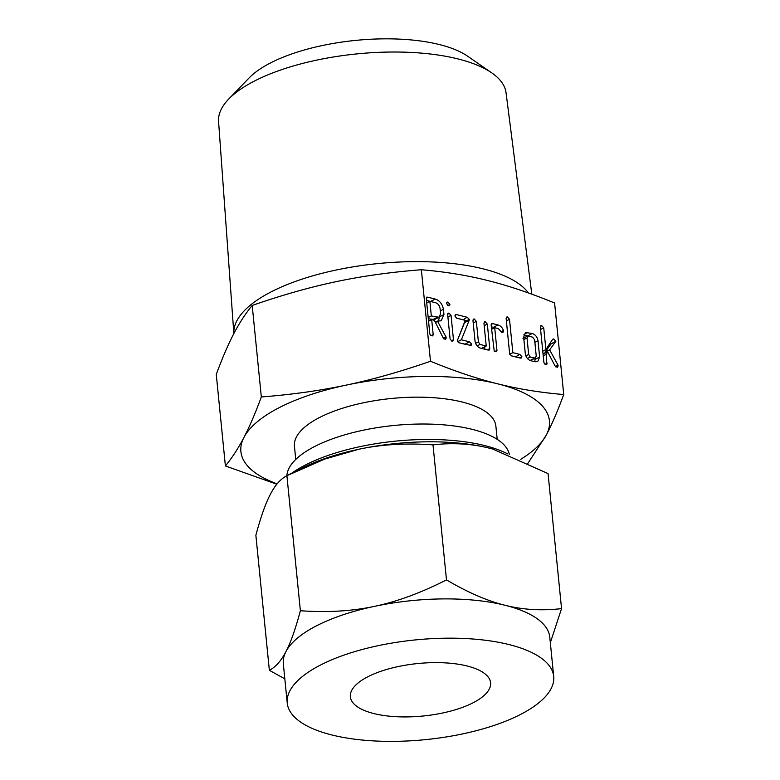 <?xml version="1.0" encoding="UTF-8"?>
<svg xmlns="http://www.w3.org/2000/svg" width="780" height="780" viewBox="0 0 780 780"><rect width="100%" height="100%" fill="white"/><g stroke="black" fill="none" stroke-linecap="round" stroke-linejoin="round"><path stroke-width="1.17" d="M448.207 305.75L446.569 303.566L447.847 302.084L449.943 304.415L449.348 305.731L448.207 305.75M447.174 302.113L447.847 302.084L446.755 302.64M452.488 341.123L453.18 340.772L451.766 341.104L450.089 338.861L447.661 314.564L448.968 313.082L451.045 315.403L453.463 339.7L452.848 341.006M448.334 313.131L447.876 313.648M467.142 317.245L469.326 319.371L469.19 320.278L461.37 339.797L469.599 341.854L471.724 344.175L471.071 345.501L459.03 342.79L457.265 340.772L465.231 320.336L456.573 318.181L454.877 315.968L456.212 314.515L467.142 317.245L463.018 319.79M455.491 314.545L456.212 314.515L455.032 315.11M484.146 322.325L485.248 321.76L487.334 324.119L489.781 348.631L489.274 350.025L488.036 350.035L480.392 348.124C477.418 347.061 475.624 344.672 475.01 340.957L472.973 320.531L474.26 319.02L476.356 321.389L478.403 341.903L479.993 344.448L486.223 346.008L483.951 323.281L485.248 321.76L484.624 321.808M473.626 319.069L473.158 319.585M502.778 332.485L501.852 332.446L498.293 328.594L494.695 327.697L496.957 350.425L496.538 351.702L494.237 351.195L491.137 325.065L492.473 323.573L497.981 324.948C500.409 325.63 502.252 327.464 503.5 330.437L502.954 332.416M491.585 323.593L492.473 323.573L491.147 324.246M519.782 354.383L521.917 356.704L521.264 358.03L520.153 358.059L511.349 355.856L509.633 353.603L506.132 318.464L507.419 316.963L509.506 319.322L512.84 352.657L519.782 354.383L515.473 356.889M506.785 317.011L506.317 317.528M532.204 333.489C535.314 334.483 537.245 336.901 538.015 340.762L539.643 357.094L537.703 361.608L535.031 361.774L530.663 360.682C527.69 359.619 525.895 357.23 525.281 353.515L523.643 337.174L525.603 332.553L532.204 333.489L523 338.491M261.329 396.971C291.983 394.582 320.375 390.604 346.505 385.047C372.518 379.597 400.51 371.67 430.492 361.267C454.73 371.212 477.126 378.739 497.708 383.838C518.193 388.986 540.208 392.564 563.735 394.543L554.6 303.01C530.371 293.065 507.965 285.548 487.383 280.449C466.898 275.291 444.892 271.723 421.356 269.734C390.702 272.132 362.31 276.101 336.18 281.658C310.167 287.108 282.175 295.035 252.194 305.448C245.368 313.794 239.177 323.31 233.639 334.006C228.111 344.575 222.32 358.049 216.265 374.429L225.4 465.962C232.226 457.616 238.407 448.09 243.955 437.395C249.483 426.835 255.274 413.361 261.329 396.971L252.194 305.448M430.492 361.267L421.356 269.734M557.32 367.292L555.019 365.878L547.638 351.809L546.361 354.266L546.819 364.387L544.518 363.88L543.865 362.271L540.345 327.015L541.632 325.504L543.728 327.853L545.893 349.586L552.62 339.31L553.683 338.93L555.847 341.357L549.627 349.849L557.983 365.05L557.534 367.214M550.582 342.43L551.187 343.736L555.847 341.357L550.914 344.097L544.966 352.228L549.627 349.849M540.998 325.562L540.53 326.069M552.62 339.31L553.683 338.93L552.464 339.553M445.351 339.329L443.381 338.325L434.343 320.287L431.691 319.625L433.183 334.581L432.773 335.887L430.462 335.38L429.809 333.791L426.309 298.662L427.625 297.16L435.22 299.062C439.589 300.476 442.319 303.878 443.43 309.29L443.956 314.535L441.168 320.824L437.463 321.067L445.906 336.814L446.287 337.886L445.575 339.251M426.748 297.18L427.625 297.16L426.319 297.823M276.822 484.234L225.4 465.962M563.735 394.543C557.71 410.875 551.918 424.349 546.361 434.967L527.807 463.525M528.44 292.968A150.355 56.267 174.3 0 0 418.577 261.631A150.355 56.267 174.3 0 0 271.615 291.632A150.355 56.267 174.3 0 0 233.844 333.616L218.576 121.475A144.456 54.064 174.3 0 1 228.686 99.099A144.456 54.064 174.3 0 1 254.855 80.837A144.456 54.064 174.3 0 1 491.722 72.852A144.456 54.064 174.3 0 1 506.054 92.791L531.804 294.177M520.748 459.293A155.035 58.022 174.3 0 0 546.361 434.967A155.035 58.022 174.3 0 0 497.708 383.838A155.035 58.022 174.3 0 0 346.505 385.047A155.035 58.022 174.3 0 0 279.767 407.365A155.035 58.022 174.3 0 0 243.955 437.395A155.035 58.022 174.3 0 0 277.134 483.853M295.756 459.44L294.44 446.228A101.215 37.879 -5.7 0 1 319.819 417.368A101.215 37.879 -5.7 0 1 429.205 397.449A101.215 37.879 -5.7 0 1 495.875 426.124L497.201 439.335M228.686 99.099L249.132 77.922A119.925 44.879 -5.7 0 1 270.855 62.761A119.925 44.879 -5.7 0 1 467.493 56.131L491.722 72.852M509.34 454.516A111.871 41.866 174.3 0 0 433.973 424.242A111.871 41.866 174.3 0 0 314.983 446.335A111.871 41.866 174.3 0 0 286.884 475.702C280.605 478.92 275.067 485.17 270.29 494.452C265.512 503.539 260.705 517.14 255.869 535.275L269.353 670.303C275.642 667.075 281.18 660.826 285.968 651.553C290.745 642.466 295.552 628.856 300.378 610.73C327.249 612.641 351.975 611.179 374.527 606.343A133.887 50.115 174.3 0 0 316.894 625.609A133.887 50.115 174.3 0 0 285.968 651.553A133.887 50.115 174.3 0 0 283.325 663.8L287.245 703.072A133.887 50.115 -5.7 0 1 320.814 664.882A133.887 50.115 -5.7 0 1 465.514 638.547A133.887 50.115 -5.7 0 1 553.702 676.475A133.887 50.115 -5.7 0 1 520.124 714.665A133.887 50.115 -5.7 0 1 375.433 741A133.887 50.115 -5.7 0 1 287.245 703.072M291.574 473.343A127.199 47.609 -5.7 0 1 305.711 464.851A127.199 47.609 -5.7 0 1 507.663 453.882M472.924 702.868A70.473 26.374 -5.7 0 1 396.767 716.732A70.473 26.374 -5.7 0 1 350.347 696.774A70.473 26.374 -5.7 0 1 368.023 676.669A70.473 26.374 -5.7 0 1 444.181 662.815A70.473 26.374 -5.7 0 1 490.591 682.773A70.473 26.374 -5.7 0 1 472.924 702.868M288.561 474.854L302.123 468.049A133.887 50.115 -5.7 0 1 358.849 449.241L324.792 459.059L286.904 475.693L300.378 610.73M284.827 678.853L269.353 670.303M374.527 606.343C397 601.673 420.976 592.858 446.482 579.891C467.805 592.459 487.344 600.932 505.118 605.29A133.887 50.115 174.3 0 0 374.527 606.343M432.998 444.853C406.127 442.942 381.41 444.405 358.849 449.241A133.887 50.115 -5.7 0 1 489.43 448.198C471.734 443.703 452.927 442.591 432.998 444.853L446.482 579.891M489.43 448.198A133.887 50.115 -5.7 0 1 492.658 449.036A133.887 50.115 -5.7 0 1 492.687 449.046L489.43 448.198M553.702 676.475L549.783 637.201A133.887 50.115 174.3 0 0 505.118 605.29C522.815 609.784 541.622 610.896 561.551 608.624L550.329 642.7M492.716 449.046L548.067 473.596L561.551 608.624M544.966 352.228L545.376 352.969M555.331 366.405L557.983 365.05M555.994 367.068L558.256 365.918M543.056 354.149L547.638 351.809M543.221 355.865L546.361 354.266M545.005 364.24L547.238 363.11M540.589 329.452L543.728 327.853M542.753 351.185L545.893 349.586M534.875 342.361L538.015 340.762M534.875 358.41L534.983 359.473L539.643 357.094M534.983 359.473L534.807 361.715M524.043 334.337L527.836 332.397M523.819 334.942L527.543 335.868M530.078 360.497L535.587 358.04L534.7 358.118L536.269 356.333L534.622 339.836L532.603 337.165L528.167 336.053L527.017 337.945L528.664 354.432L530.264 357.006L534.7 358.118L530.039 360.487M527.387 358.478L530.264 357.006M525.837 355.885L528.664 354.432M523.887 339.544L527.017 337.945M519.568 357.913L521.917 356.704M506.376 320.921L509.506 319.322M509.75 354.227L512.84 352.657M510.998 355.738L515.122 356.762M491.312 326.82L493.321 327.327L497.981 324.948M493.321 327.327L494.549 327.776M500.906 331.763L503.5 330.437M501.365 332.212L503.656 331.042M491.556 329.296L494.695 327.697M494.725 351.556L496.957 350.425M484.195 325.718L487.334 324.119M484.702 346.788L484.945 349.264M487.363 349.869L489.781 348.631M473.216 322.988L476.356 321.389M475.576 343.337L478.403 341.903M477.116 345.92L479.993 344.448M479.827 347.958L481.562 348.387L486.223 346.008M469.19 320.278L464.529 322.657L464.665 321.75L469.326 319.371M464.529 322.657L457.265 340.772M457.548 341.747L461.37 339.797M458.601 342.654L464.938 344.233L469.599 341.854M469.365 345.374L471.724 344.175M456.251 318.065L462.481 319.625M447.905 317.011L451.045 315.403M451.259 340.831L453.463 339.7M447.71 305.546L449.943 304.415M435.289 322.169L437.463 321.067M435.464 322.51L438.029 321.204M443.976 339.056L446.287 337.886M428.561 321.223L431.691 319.625M430.93 335.731L433.183 334.581M426.485 300.417L430.56 301.441L435.22 299.062M430.56 301.441L431.223 301.636M440.29 310.889L443.43 309.29M439.803 316.651L443.956 314.535M439.306 317.08L438.497 321.253M428.308 318.747L434.382 319.615L439.043 317.236L440.573 313.687L440.047 308.441C439.481 305.458 437.99 303.556 435.591 302.728L429.858 301.294L431.33 315.959L439.043 317.236M426.728 302.894L429.858 301.294M428.191 317.558L431.33 315.959M432.393 319.771L437.053 317.392M443.293 338.149L445.906 336.814"/></g></svg>

